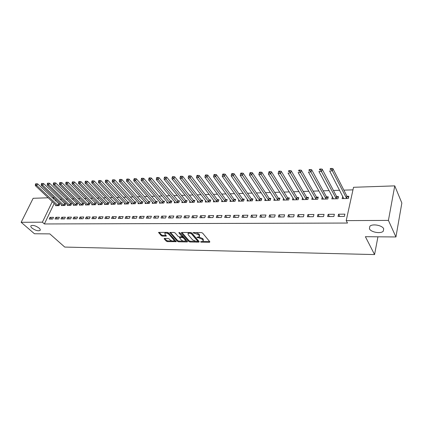 <?xml version="1.0" encoding="UTF-8"?>
<svg xmlns="http://www.w3.org/2000/svg" width="423" height="423" viewBox="0 0 423 423"><rect width="100%" height="100%" fill="white"/><g stroke="black" fill="none" stroke-linecap="round" stroke-linejoin="round"><path stroke-width="0.63" d="M200.534 241.834L201.343 242.178L209.491 242.305L209.866 241.84L202.612 233.089L201.422 232.592L192.914 232.618L198.609 234.818L199.228 235.548L199.355 236.727L196.769 237.398L198.641 237.752L202.39 239.323L202.992 240.042L203.119 241.184L200.534 241.834M39.133 228.113C35.802 225.739 33.1 224.946 31.027 225.729C30.535 226.284 30.858 227.072 31.995 228.097C35.326 230.45 38.012 231.233 40.069 230.456C40.56 229.911 40.248 229.134 39.133 228.113M383.703 228.801C382.366 225.285 372.303 223.481 369.834 226.284L369.416 228.769C370.844 232.243 380.732 234.014 383.254 231.222L383.703 228.801M164.452 238.392L164.161 238.847L166.287 241.168L167.413 241.633L176.217 241.67L168.587 232.862L167.434 232.38L158.567 232.423L161.253 235.664L162.39 236.14L166.361 236.076L165.012 234.289L164.848 233.295C166.059 232.803 167.402 233.142 168.883 234.321L173.869 239.883L174.022 240.83C172.822 241.316 171.489 240.983 170.02 239.825L169.195 238.91L168.058 238.44L164.452 238.392M54.207 203.437L44.373 223.963L347.505 223.048L346.21 220.616L353.533 187.289L394.754 185.871L388.425 220.399L346.21 220.616M44.373 223.963L42.385 222.186L21.15 222.297L33.147 198.297L48.222 197.779M394.754 185.871L401.85 203.019L395.933 236.965L365.387 236.695L374.567 254.572L64.735 247.069L49.84 233.893L34.443 233.755L21.15 222.297M395.933 236.965L388.425 220.399M188.832 241.517L189.98 241.993L198.826 242.136L199.18 241.676L191.82 233.02L190.641 232.523L181.705 232.47L181.372 232.946L188.832 241.517L189.097 240.75L190.244 241.226L195.257 241.3M187.204 241.951L178.564 241.813L177.427 241.337L169.808 232.497L173.885 232.423L175.048 232.904L178.125 236.394L179.283 236.875L182.133 236.801L178.892 232.787L179.939 232.793L187.532 241.496L187.204 241.951L187.41 241.353M374.567 254.572L377.935 236.806M55.847 217.295L55.048 218.992L58.591 218.961L59.389 217.258L55.847 217.295L57.66 218.966M61.716 204.869L61.388 205.562L64.92 205.478L65.697 203.812L64.745 203.838M67.775 217.168L66.982 218.887L70.625 218.855L71.418 217.126L67.775 217.168L69.573 218.86M73.602 204.542L73.269 205.271L76.896 205.181L77.673 203.495L76.69 203.521M80.042 217.031L79.254 218.776L83.008 218.744L83.791 216.994L80.042 217.031L81.829 218.754M85.832 204.203L85.488 204.97L89.221 204.875L89.988 203.167L88.978 203.193M92.669 216.893L91.886 218.665L95.751 218.628L96.529 216.851L92.669 216.893L94.435 218.643M98.411 203.849L98.057 204.658L101.901 204.563L102.657 202.829L101.615 202.855M105.665 216.75L104.899 218.548L108.875 218.511L109.642 216.708L105.665 216.75L107.416 218.527M111.36 203.489L110.995 204.341L114.95 204.24L115.696 202.485L114.628 202.511M119.053 216.608L118.297 218.432L122.395 218.395L123.151 216.56L119.053 216.608L120.788 218.405M124.69 203.109L124.314 204.013L128.391 203.912L129.126 202.125L128.026 202.157M132.854 216.454L132.103 218.305L136.328 218.268L137.073 216.412L132.854 216.454L134.562 218.284M138.427 202.717L138.041 203.675L142.239 203.569L142.963 201.755L141.832 201.787M147.077 216.301L146.337 218.178L150.694 218.141L151.429 216.253L147.077 216.301L148.764 218.157M152.581 202.31L152.18 203.326L156.51 203.214L157.224 201.38L156.055 201.411M161.75 216.142L161.02 218.051L165.52 218.009L166.239 216.095L161.75 216.142L163.41 218.03M167.175 201.882L166.762 202.966L171.23 202.855L171.934 200.988L170.723 201.02M176.888 215.979L176.174 217.914L180.817 217.871L181.525 215.926L176.888 215.979L178.517 217.893M182.234 201.443L181.805 202.591L186.416 202.48L187.103 200.581L185.856 200.618M192.518 215.809L191.82 217.776L196.616 217.734L197.308 215.756L192.518 215.809L194.12 217.755M197.768 200.978L197.335 202.21L202.088 202.094L202.76 200.169L201.475 200.201M208.666 215.63L207.984 217.634L212.938 217.586L213.615 215.577L208.666 215.63L210.231 217.612M213.816 200.491L213.366 201.813L218.279 201.692L218.934 199.735L217.607 199.772M225.353 215.45L224.692 217.485L229.811 217.438L230.472 215.392L225.353 215.45L226.881 217.464M230.392 199.979L229.927 201.406L235.003 201.279L235.643 199.291L234.268 199.328M242.612 215.259L241.967 217.332L247.265 217.285L247.904 215.201L242.612 215.259L244.097 217.311M247.529 199.439L247.048 200.983L252.298 200.856L252.917 198.831L251.495 198.873M260.468 215.069L259.844 217.173L265.332 217.121L265.945 215.006L260.468 215.069L261.911 217.152M265.247 198.873L264.756 200.55L270.186 200.412L270.783 198.361L269.314 198.398M278.953 214.863L278.355 217.004L284.039 216.957L284.626 214.805L278.953 214.863L280.349 216.988M283.59 198.265L283.077 200.095L288.703 199.957L289.274 197.869L287.756 197.906M298.104 214.657L297.533 216.835L303.423 216.782L303.984 214.593L298.104 214.657L299.447 216.819M302.582 197.615L302.054 199.63L307.881 199.482L308.425 197.356L306.849 197.398M317.959 214.44L317.414 216.661L323.521 216.608L324.055 214.376L317.959 214.44L319.238 216.645M322.294 196.991L321.713 199.143L327.751 198.995L328.269 196.832L326.635 196.875M338.553 214.218L338.035 216.476L344.375 216.417L344.882 214.149L338.553 214.218L339.769 216.46M342.804 196.441L342.096 198.641L348.362 198.487L348.848 196.283L347.156 196.33M56.095 199.503L55.471 200.809M352.967 189.858L343.873 190.149M339.621 190.287L333.435 190.482M329.189 190.62L323.188 190.815M318.947 190.947L313.126 191.138M308.89 191.27L303.249 191.455M299.013 191.587L293.546 191.767M289.316 191.899L284.013 192.074M279.788 192.206L274.649 192.375M270.429 192.507L265.448 192.666M261.234 192.803L256.401 192.957M252.198 193.094L247.513 193.242M243.315 193.38L238.773 193.528M234.58 193.66L230.181 193.803M225.998 193.935L221.726 194.072M217.554 194.21L213.419 194.342M209.253 194.474L205.24 194.601M201.084 194.739L197.197 194.86M193.052 194.992L189.287 195.114M185.147 195.252L181.499 195.368M177.369 195.5L173.837 195.611M169.718 195.743L166.292 195.854M162.183 195.986L158.868 196.092M154.765 196.224L151.556 196.33M147.468 196.462L144.359 196.558M140.277 196.69L137.269 196.79M133.203 196.917L130.289 197.012M126.228 197.144L123.41 197.234M119.365 197.361L116.637 197.451M112.603 197.578L109.959 197.663M105.935 197.795L103.386 197.874M99.373 198.006L96.904 198.086M92.901 198.213L90.517 198.292M86.525 198.419L84.219 198.493M80.243 198.62L78.017 198.694M74.051 198.821L71.899 198.889M67.944 199.016L65.866 199.08M61.922 199.207L59.918 199.275M332.457 196.716L331.812 198.895L337.961 198.741L338.463 196.558L336.803 196.605M328.158 214.329L327.629 216.571L333.853 216.513L334.371 214.26L328.158 214.329L329.411 216.555M312.333 197.277L311.793 199.386L317.726 199.238L318.26 197.097L316.658 197.139M307.944 214.551L307.384 216.75L313.38 216.698L313.929 214.482L307.944 214.551L309.25 216.735M293.002 197.948L292.483 199.862L298.204 199.725L298.765 197.615L297.216 197.657M288.444 214.762L287.857 216.92L293.641 216.872L294.223 214.699L288.444 214.762L289.813 216.904M274.342 198.572L273.84 200.322L279.365 200.185L279.947 198.117L278.456 198.154M269.631 214.969L269.017 217.089L274.601 217.041L275.204 214.905L269.631 214.969L271.048 217.073M256.312 199.159L255.825 200.766L261.165 200.634L261.774 198.599L260.33 198.636M251.463 215.164L250.828 217.253L256.222 217.205L256.846 215.106L251.463 215.164L252.928 217.232M238.889 199.714L238.413 201.195L243.579 201.068L244.208 199.064L242.813 199.101M233.908 215.355L233.258 217.406L238.466 217.364L239.111 215.302L233.908 215.355L235.415 217.39M222.033 200.238L221.578 201.612L226.569 201.491L227.22 199.519L225.866 199.55M216.941 215.54L216.269 217.559L221.303 217.512L221.969 215.487L216.941 215.54L218.485 217.538M205.726 200.735L205.282 202.014L210.115 201.893L210.781 199.952L209.475 199.989M200.528 215.719L199.836 217.702L204.711 217.66L205.393 215.667L200.528 215.719L202.109 217.686M189.938 201.211L189.509 202.4L194.189 202.289L194.871 200.375L193.602 200.412M184.64 215.894L183.936 217.845L188.653 217.803L189.351 215.841L184.64 215.894L186.257 217.824M174.646 201.665L174.228 202.781L178.76 202.67L179.458 200.788L178.231 200.819M169.258 216.058L168.539 217.982L173.107 217.94L173.821 216.01L169.258 216.058L170.903 217.961M159.82 202.099L159.418 203.146L163.812 203.035L164.521 201.184L163.331 201.216M154.353 216.222L153.623 218.115L158.049 218.078L158.778 216.174L154.353 216.222L156.029 218.094M145.449 202.517L145.057 203.5L149.319 203.394L150.043 201.57L148.891 201.602M139.913 216.38L139.167 218.242L143.455 218.205L144.195 216.333L139.913 216.38L141.61 218.22M131.505 202.913L131.125 203.844L135.26 203.743L135.995 201.94L134.879 201.972M125.901 216.534L125.145 218.368L129.306 218.331L130.062 216.486L125.901 216.534L127.624 218.347M117.975 203.299L117.605 204.177L121.618 204.076L122.363 202.305L121.279 202.331M112.312 216.682L111.545 218.49L115.585 218.453L116.346 216.634L112.312 216.682L114.051 218.469M104.841 203.669L104.476 204.499L108.378 204.404L109.129 202.659L108.077 202.686M99.119 216.825L98.342 218.606L102.266 218.569L103.038 216.782L99.119 216.825L100.88 218.585M92.077 204.029L91.728 204.817L95.513 204.721L96.275 202.998L95.249 203.024M86.308 216.962L85.525 218.723L89.332 218.686L90.115 216.925L86.308 216.962L88.084 218.696M79.677 204.372L79.334 205.118L83.014 205.028L83.786 203.331L82.792 203.357M73.866 217.099L73.073 218.834L76.775 218.797L77.562 217.057L73.866 217.099L75.659 218.807M67.617 204.706L67.289 205.419L70.868 205.329L71.64 203.653L70.673 203.68M61.769 217.232L60.97 218.94L64.566 218.908L65.364 217.195L61.769 217.232L63.577 218.918M55.894 205.028L55.572 205.705L59.051 205.62L59.833 203.965L58.892 203.992M50.009 217.359L49.205 219.045L52.701 219.014L53.504 217.322L50.009 217.359L51.828 219.019M54.192 197.684L53.557 198.99M52.288 201.623L42.385 222.186M52.145 197.647L54.081 197.578M342.598 196.446L343.709 198.599M332.325 196.721L333.467 198.847M322.241 196.991L323.346 198.984M203.304 240.634L203.257 239.259L202.992 240.042M198.641 237.752L198.91 236.97L202.654 238.54L203.257 239.259M199.545 236.171L199.492 234.765L199.228 235.548M196.066 232.56L198.879 234.03L199.492 234.765M202.707 241.417L209.602 241.517M181.911 232.47L189.097 240.75M197.737 241.343L198.91 241.359M197.43 241.464L197.678 241.136L191.207 233.549L189.277 233.195L188.039 233.538L188.187 234.728L192.629 239.899L196.335 241.443L197.43 241.464M197.747 241.274L197.943 240.364L197.678 241.136M191.466 232.75L197.943 240.364M188.774 232.513L188.156 233.448M187.262 241.184L185.036 241.147M183.471 241.126L178.834 241.057L178.564 241.813M170.411 232.396L177.697 240.581L178.834 241.057M182.191 236.642L182.361 235.664L179.69 232.608M181.277 239.963C182.752 241.136 184.111 241.475 185.348 240.967L185.216 240.015L183.497 238.049L182.339 237.567L179.495 237.641L181.277 239.963M185.496 240.55L185.491 239.249L185.216 240.015M182.139 236.79L183.767 237.282L185.491 239.249M174.165 240.438L174.144 239.122L173.869 239.883M166.926 232.375L169.163 233.559L174.144 239.122M165.414 232.37L164.981 232.936M159.18 232.327L161.533 234.908L162.675 235.384L166.033 235.415M164.716 238.398L166.562 240.417L167.688 240.888L172.103 240.951M173.79 240.978L175.883 241.01M348.578 197.504L346.855 196.008L332.901 168.597L332.356 170.855L329.649 170.987L343.777 198.599M346.664 198.53L332.356 170.855L331.251 169.332L331.468 168.428L330.389 168.486L330.167 169.385L331.251 169.332M330.167 169.385L330.389 168.486M331.468 168.428L332.901 168.597M338.194 197.737L336.502 196.288L322.167 169.152L321.602 171.389L318.947 171.521L333.467 198.852M336.296 198.784L320.507 169.882L320.734 168.989L319.672 169.041L319.444 169.935L320.507 169.882M319.444 169.935L319.672 169.041M320.734 168.989L322.167 169.152M327.994 197.969L326.334 196.563L311.635 169.697L311.058 171.912L308.452 172.045L323.336 199.101M326.117 199.032L309.969 170.421L310.202 169.533L309.16 169.586L308.927 170.474L309.969 170.421M308.927 170.474L309.16 169.586M310.202 169.533L311.635 169.697M317.985 198.202L316.351 196.832L301.303 170.231L300.711 172.425L298.157 172.552L313.39 199.349M316.118 199.281L299.632 170.95L299.87 170.072L298.85 170.125L298.612 170.998L299.632 170.95M298.612 170.998L298.85 170.125M299.87 170.072L301.303 170.231M308.15 198.429L306.543 197.092L291.167 170.76L290.559 172.933L288.047 173.055L303.619 199.587M306.3 199.524L289.485 171.468L289.729 170.596L288.729 170.649L288.481 171.516L289.485 171.468M288.481 171.516L288.729 170.649M289.729 170.596L291.167 170.76M298.49 198.651L296.909 197.351L281.21 171.273L280.592 173.43L278.128 173.552L294.022 199.825M296.655 199.762L279.529 171.976L279.777 171.114L278.794 171.167L278.546 172.029L279.529 171.976M278.128 173.552L278.546 172.029M279.777 171.114L281.21 171.273M288.999 198.873L287.444 197.604L271.444 171.775L270.81 173.911L268.388 174.033L284.589 200.058M287.18 199.994L269.752 172.473L270.006 171.622L269.039 171.669L268.785 172.526L269.752 172.473M268.388 174.033L268.785 172.526M270.006 171.622L271.444 171.775M279.672 199.09L278.144 197.858L261.848 172.272L261.203 174.392L258.828 174.509L275.32 200.285M277.869 200.222L260.156 172.965L260.415 172.119L259.468 172.166L259.204 173.012L260.156 172.965M258.828 174.509L259.204 173.012M260.415 172.119L261.848 172.272M270.509 199.307L269.002 198.101L252.431 172.758L251.77 174.858L249.438 174.974L266.215 200.513M268.716 200.449L250.733 173.446L250.998 172.61L250.062 172.658L249.797 173.493L250.733 173.446M249.438 174.974L249.797 173.493M250.998 172.61L252.431 172.758M261.499 199.519L260.013 198.345L243.177 173.24L242.506 175.323L240.216 175.434L257.258 200.729M259.717 200.671L241.475 173.922L241.745 173.086L240.83 173.134L240.56 173.969L241.475 173.922M240.216 175.434L240.56 173.969M241.745 173.086L243.177 173.24M252.642 199.73L251.177 198.583L234.088 173.71L233.406 175.772L231.154 175.883L248.46 200.951M250.876 200.888L232.38 174.387L232.655 173.562L231.756 173.604L231.481 174.435L232.38 174.387M231.154 175.883L231.481 174.435M232.655 173.562L234.088 173.71M243.934 199.936L242.495 198.815L225.158 174.17L224.465 176.217L222.255 176.328L239.804 201.163M242.178 201.105L223.45 174.842L223.725 174.022L222.842 174.07L222.561 174.889L223.45 174.842M222.255 176.328L222.561 174.889M223.725 174.022L225.158 174.17M235.368 200.142L233.951 199.043L216.38 174.625L215.682 176.655L213.509 176.761L231.291 201.374M233.628 201.316L214.673 175.291L214.953 174.477L214.08 174.525L213.8 175.334L214.673 175.291M213.509 176.761L213.8 175.334M214.953 174.477L216.38 174.625M226.95 200.343L225.549 199.27L207.756 175.069L207.048 177.084L204.912 177.189L222.921 201.581M225.221 201.522L206.043 175.73L206.329 174.926L205.472 174.974L205.187 175.778L206.043 175.73M204.912 177.189L205.187 175.778M206.329 174.926L207.756 175.069M218.665 200.539L217.285 199.492L199.281 175.508L198.561 177.507L196.462 177.607L214.683 201.782M216.946 201.729L197.562 176.164L197.853 175.365L197.012 175.413L196.721 176.211L197.562 176.164M196.462 177.607L196.721 176.211M197.853 175.365L199.281 175.508M210.511 200.735L209.152 199.709L190.947 175.942L190.218 177.919L188.156 178.025L206.583 201.983M208.809 201.924L189.229 176.592L189.52 175.799L188.695 175.841L188.404 176.634L189.229 176.592M188.156 178.025L188.404 176.634M189.52 175.799L190.947 175.942M202.495 200.93L201.152 199.926L182.752 176.365L182.017 178.326L179.987 178.427L198.609 202.178M200.803 202.125L182.017 178.326L181.033 177.01L181.33 176.227L180.515 176.269L180.219 177.052L181.033 177.01M179.987 178.427L180.219 177.052M181.33 176.227L182.752 176.365M194.606 201.121L193.285 200.137L174.694 176.777L173.948 178.728L171.955 178.829L190.768 202.374M192.92 202.321L173.948 178.728L172.975 177.422L173.271 176.645L172.473 176.687L172.177 177.464L172.975 177.422M171.955 178.829L172.177 177.464M173.271 176.645L174.694 176.777M186.839 201.306L185.533 200.343L166.768 177.189L166.017 179.125L164.055 179.22L183.048 202.564M185.168 202.511L166.017 179.125L165.049 177.829L165.351 177.057L164.563 177.094L164.261 177.866L165.049 177.829M164.055 179.22L164.261 177.866M165.351 177.057L166.768 177.189M179.193 201.496L177.909 200.55L158.974 177.591L158.213 179.511L156.283 179.606L175.445 202.749M177.533 202.696L158.213 179.511L157.25 178.226L157.557 177.459L156.785 177.501L156.478 178.268L157.25 178.226M156.283 179.606L156.478 178.268M157.557 177.459L158.974 177.591M171.669 201.676L170.4 200.751L151.307 177.988L150.535 179.891L148.637 179.987L167.963 202.934M170.02 202.881L150.535 179.891L149.583 178.617L149.89 177.856L149.129 177.898L148.822 178.659L149.583 178.617M148.637 179.987L148.822 178.659M149.89 177.856L151.307 177.988M164.261 201.856L163.008 200.951L143.762 178.379L142.985 180.267L141.118 180.362L160.597 203.114M162.622 203.066L142.985 180.267L142.038 179.003L142.345 178.247L141.599 178.289L141.287 179.045L142.038 179.003M141.118 180.362L141.287 179.045M142.345 178.247L143.762 178.379M156.97 202.035L155.733 201.147L136.333 178.765L135.556 180.637L133.716 180.727L153.348 203.294M155.336 203.246L135.556 180.637L134.609 179.384L134.926 178.633L134.186 178.675L133.874 179.421L134.609 179.384M133.716 180.727L133.874 179.421M134.926 178.633L136.333 178.765M149.79 202.21L148.563 201.337L129.026 179.141L128.243 181.002L126.429 181.092L146.205 203.468M148.166 203.421L128.243 181.002L127.302 179.759L127.619 179.014L126.895 179.051L126.577 179.796L127.302 179.759M126.429 181.092L126.577 179.796M127.619 179.014L129.026 179.141M142.715 202.384L141.504 201.528L121.835 179.511L121.041 181.361L119.26 181.446L139.167 203.643M141.102 203.595L121.041 181.361L120.111 180.124L120.428 179.389L119.72 179.426L119.397 180.161L120.111 180.124M119.26 181.446L119.397 180.161M120.428 179.389L121.835 179.511M135.746 202.554L134.551 201.718L114.755 179.881L113.956 181.71L112.201 181.8L132.24 203.817M134.144 203.77L113.956 181.71L113.031 180.489L113.353 179.754L112.65 179.791L112.328 180.526L113.031 180.489M112.201 181.8L112.328 180.526M113.353 179.754L114.755 179.881M128.883 202.723L127.704 201.898L107.78 180.24L106.982 182.059L105.253 182.144L125.409 203.981M127.286 203.939L106.982 182.059L106.062 180.843L106.385 180.119L105.692 180.15L105.369 180.88L106.062 180.843M105.253 182.144L105.369 180.88M106.385 180.119L107.78 180.24M122.12 202.892L120.952 202.083L100.917 180.595L100.114 182.398L98.411 182.482L118.683 204.15M120.534 204.103L100.114 182.398L99.199 181.197L99.521 180.473L98.845 180.51L98.517 181.229L99.199 181.197M98.411 182.482L98.517 181.229M99.521 180.473L100.917 180.595M115.453 203.056L114.305 202.263L94.16 180.944L93.346 182.736L91.675 182.821L112.058 204.314M113.877 204.267L93.346 182.736L92.441 181.541L92.769 180.822L92.098 180.859L91.77 181.573L92.441 181.541M91.675 182.821L91.77 181.573M92.769 180.822L94.16 180.944M108.885 203.22L107.749 202.437L87.503 181.287L86.683 183.069L85.034 183.148L105.528 204.473M107.32 204.431L86.683 183.069L85.784 181.879L86.112 181.171L85.451 181.203L85.123 181.916L85.784 181.879M85.034 183.148L85.123 181.916M86.112 181.171L87.503 181.287M102.414 203.378L80.946 181.626L80.127 183.392L78.498 183.476L99.088 204.632M100.859 204.589L80.127 183.392L79.228 182.218L79.561 181.509L78.911 181.541L78.578 182.25L79.228 182.218M78.498 183.476L78.578 182.25M79.561 181.509L80.946 181.626M96.037 203.537L74.485 181.959L73.66 183.714L72.058 183.794L92.743 204.79M94.488 204.748L73.66 183.714L72.772 182.546L73.1 181.842L72.46 181.879L72.132 182.577L72.772 182.546M72.058 183.794L72.132 182.577M73.1 181.842L74.485 181.959M89.75 203.69L68.124 182.292L67.294 184.031L65.713 184.111L86.488 204.944M88.211 204.901L67.294 184.031L66.411 182.873L66.744 182.176L66.11 182.207L65.777 182.905L66.411 182.873M65.713 184.111L65.777 182.905M66.744 182.176L68.124 182.292M83.553 203.849L61.853 182.614L61.018 184.343L59.463 184.417L80.322 205.097M82.02 205.055L61.018 184.343L60.14 183.191L60.473 182.498L59.855 182.53L59.516 183.222L60.14 183.191M59.463 184.417L59.516 183.222M60.473 182.498L61.853 182.614M77.441 203.997L55.672 182.932L54.837 184.65L53.303 184.724L74.247 205.245M75.918 205.203L54.837 184.65L53.964 183.508L54.297 182.821L53.684 182.852L53.351 183.54L53.964 183.508M53.303 184.724L53.351 183.54M54.297 182.821L55.672 182.932M71.413 204.15L49.581 183.249L48.74 184.951L47.233 185.025L68.251 205.393M69.895 205.351L48.74 184.951L47.873 183.82L48.211 183.138L47.609 183.17L47.27 183.852L47.873 183.82M47.233 185.025L47.27 183.852M48.211 183.138L49.581 183.249M65.47 204.298L43.58 183.556L42.739 185.253L41.248 185.327L62.34 205.541M63.963 205.499L42.739 185.253L41.877 184.127L42.21 183.45L41.618 183.476L41.28 184.158L41.877 184.127M41.248 185.327L41.28 184.158M42.21 183.45L43.58 183.556M59.611 204.446L37.663 183.862L36.817 185.544L35.352 185.618L56.508 205.684M58.11 205.641L36.817 185.544L35.96 184.428L36.299 183.756L35.712 183.783L35.373 184.46L35.96 184.428M35.352 185.618L35.373 184.46M36.299 183.756L37.663 183.862M201.565 241.522L201.343 242.178M194.009 232.544L193.771 233.226M197.821 237.076L197.589 237.742M202.654 238.54L202.39 239.323M198.879 234.03L198.609 234.818M195.061 232.55L194.829 233.232M209.708 241.649L209.491 242.305M181.541 232.481L181.372 232.946M199.037 241.507L198.826 242.136M190.244 241.226L189.98 241.993M191.482 232.766L191.207 233.549M190.62 232.523L190.382 233.205M189.52 232.518L189.277 233.195M177.697 240.581L177.427 241.337M170.041 232.407L169.866 232.872M182.361 235.664L182.086 236.436M179.014 232.46L178.892 232.787M183.767 237.282L183.497 238.049M182.614 236.795L182.339 237.567M180.103 236.885L179.865 237.536M169.163 233.559L168.883 234.321M166.213 235.616L166.006 236.177M162.675 235.384L162.39 236.14M161.533 234.908L161.253 235.664M158.805 232.333L158.63 232.798M176.053 241.205L175.852 241.771M167.688 240.888L167.413 241.633M166.562 240.417L166.287 241.168M164.33 238.398L164.161 238.847M347.045 196.24L346.553 198.44M346.855 196.008L346.363 198.207M336.692 196.515L336.185 198.694M336.502 196.288L335.994 198.466M326.53 196.785L326.006 198.947M326.334 196.563L325.81 198.72M316.547 197.055L316.013 199.196M316.351 196.832L315.812 198.974M306.744 197.314L306.194 199.439M306.543 197.092L305.993 199.217M297.11 197.573L296.544 199.677M296.909 197.351L296.343 199.455M287.645 197.821L287.069 199.91M287.444 197.604L286.868 199.693M278.345 198.07L277.758 200.142M278.144 197.858L277.551 199.926M269.208 198.313L268.605 200.365M269.002 198.101L268.399 200.153M260.219 198.556L259.611 200.592M260.013 198.345L259.405 200.38M251.389 198.789L250.765 200.809M251.177 198.583L250.559 200.602M242.702 199.022L242.072 201.025M242.495 198.815L241.861 200.819M234.162 199.249L233.522 201.237M233.951 199.043L233.311 201.031M225.76 199.476L225.11 201.443M225.549 199.27L224.899 201.242M217.496 199.693L216.84 201.649M217.285 199.492L216.624 201.448M209.369 199.91L208.698 201.85M209.152 199.709L208.486 201.649M201.369 200.127L200.692 202.046M201.152 199.926L200.481 201.85M193.496 200.333L192.814 202.242M193.285 200.137L192.597 202.046M185.75 200.539L185.057 202.432M185.533 200.343L184.846 202.242M178.125 200.745L177.427 202.622M177.909 200.55L177.211 202.432M170.617 200.946L169.914 202.807M170.4 200.751L169.697 202.617M163.225 201.142L162.517 202.992M163.008 200.951L162.3 202.802M155.95 201.337L155.23 203.172M155.733 201.147L155.014 202.982M148.78 201.528L148.055 203.352M148.563 201.337L147.839 203.162M141.721 201.713L140.991 203.526M141.504 201.528L140.774 203.341M134.768 201.903L134.033 203.696M134.551 201.718L133.816 203.511M127.92 202.083L127.18 203.865M127.704 201.898L126.963 203.685M121.174 202.263L120.428 204.034M120.952 202.083L120.206 203.854M114.522 202.443L113.771 204.198M114.305 202.263L113.554 204.018M107.971 202.617L107.215 204.362M107.749 202.437L106.993 204.182M101.509 202.786L100.753 204.521M101.293 202.612L100.531 204.341M95.143 202.955L94.382 204.679M94.926 202.781L94.16 204.499M88.872 203.125L88.106 204.832M88.65 202.95L87.884 204.658M82.686 203.289L81.914 204.986M82.464 203.114L81.692 204.811M76.584 203.452L75.812 205.139M76.362 203.278L75.59 204.965M70.572 203.611L69.795 205.287M70.35 203.442L69.573 205.113M64.64 203.77L63.857 205.435M64.418 203.6L63.635 205.261M58.792 203.928L58.004 205.578M58.57 203.759L57.782 205.409M383.703 228.806L383.254 231.222M40.301 229.975L40.069 230.456M188.314 232.761L188.039 233.538M179.764 236.88L179.495 237.641M165.129 232.534L164.848 233.295"/></g></svg>
